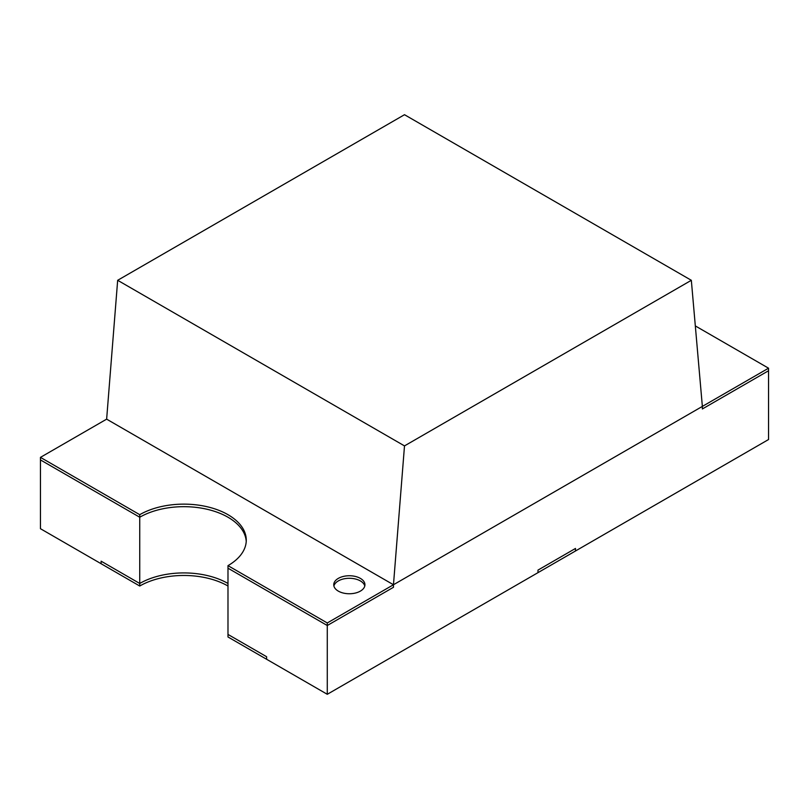 <?xml version="1.0" encoding="UTF-8"?>
<svg xmlns="http://www.w3.org/2000/svg" width="809" height="809" viewBox="0 0 809 809"><rect width="100%" height="100%" fill="white"/><g stroke="black" fill="none" stroke-linecap="round" stroke-linejoin="round"><path stroke-width="1.21" d="M349.336 559.272L393.467 584.745L768.55 368.196L695.315 325.916M327.281 622.96L327.281 694.294L266.606 659.264L266.606 656.716L266.606 659.264L227.986 636.976L227.986 634.428L266.606 656.716L227.986 634.428L227.986 568.191L327.281 625.509L227.986 568.191L227.986 565.643L327.281 622.96L393.467 584.745L393.467 587.294L327.281 625.509L393.467 587.294L393.467 584.745L106.636 419.153L321.76 543.345M768.55 368.196L768.55 370.744L702.364 408.96L702.364 406.411L702.364 408.96L768.55 370.744L768.55 439.53L575.492 550.99L575.492 548.441L537.985 570.102L537.985 572.651L575.492 550.99L575.492 548.441L537.985 570.102L537.985 572.651L327.281 694.294M40.45 528.702L101.125 563.731L101.125 561.183L139.735 583.471A62.404 36.031 180 0 1 227.986 583.471A62.404 36.031 0 0 0 139.735 583.471L139.735 586.019L101.125 563.731L101.125 561.183L139.735 583.471L139.735 517.234L40.45 459.916L40.45 528.702M106.636 419.153L117.669 280.298L404.5 114.706L691.331 280.298L702.364 406.411L393.467 584.745L106.636 419.153L40.45 457.368L40.45 459.916L139.735 517.234A62.404 36.031 180 0 1 206.72 509.185A62.404 36.031 180 0 1 246.229 541.433A62.404 36.031 0 0 0 206.72 509.185A62.404 36.031 0 0 0 139.735 517.234L139.735 514.686A62.404 36.031 180 0 1 207.741 506.879A62.404 36.031 180 0 1 246.27 540.159A62.404 36.031 180 0 1 227.986 565.643M40.45 457.368L139.735 514.686M333.895 586.019A15.604 9.01 180 0 1 344.412 578.748A15.604 9.01 180 0 1 360.369 580.923A15.604 9.01 180 0 1 364.788 586.019M338.314 591.116A15.604 9.01 180 0 1 333.743 584.745A15.604 9.01 180 0 1 349.336 575.745A15.604 9.01 180 0 1 364.94 584.745A15.604 9.01 180 0 1 355.313 593.068A15.604 9.01 180 0 1 338.314 591.116M227.986 586.019A62.404 36.031 0 0 0 139.735 586.019M393.467 584.745L404.5 445.901L691.331 280.298M117.669 280.298L404.5 445.901"/></g></svg>
